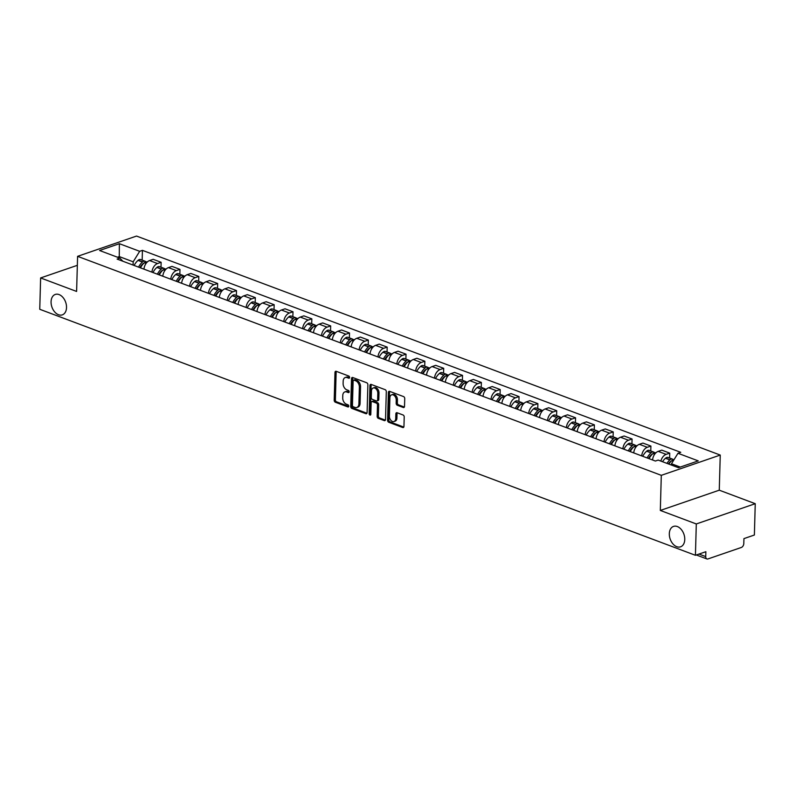<?xml version="1.0" encoding="UTF-8"?>
<svg xmlns="http://www.w3.org/2000/svg" width="795" height="795" viewBox="0 0 795 795"><rect width="100%" height="100%" fill="white"/><g stroke="black" fill="none" stroke-linecap="round" stroke-linejoin="round"><path stroke-width="1.19" d="M349.601 377.436A1.163 0.785 -109 0 0 348.796 376.035L336.206 371.315A1.66 1.113 -109 0 0 335.629 371.295A1.66 1.113 -109 0 0 334.983 372.418L334.198 400.243A1.66 1.113 -109 0 0 335.341 402.23L347.942 406.96A1.163 0.785 -109 0 0 348.001 404.794L346.372 404.178A5.307 3.578 -109 0 1 342.715 397.808L342.774 395.493A5.307 3.578 -109 0 1 344.851 391.905A5.307 3.578 -109 0 1 346.709 391.965L348.339 392.581A1.163 0.785 -109 0 0 348.399 390.415L346.769 389.808A5.307 3.578 -109 0 1 343.112 383.438L343.182 381.113A5.307 3.578 -109 0 1 345.249 377.526A5.307 3.578 -109 0 1 347.107 377.595L348.737 378.201A1.163 0.785 -109 0 0 349.601 377.436M669.311 533.713A10.802 7.284 -109 0 0 680.55 546.831A10.802 7.284 -109 0 0 684.763 539.517A10.802 7.284 -109 0 0 673.524 526.399A10.802 7.284 -109 0 0 669.311 533.713M51.069 301.752A10.802 7.284 -109 0 0 62.308 314.87A10.802 7.284 -109 0 0 66.522 307.556A10.802 7.284 -109 0 0 55.282 294.438A10.802 7.284 -109 0 0 51.069 301.752M403.284 407.497A1.66 1.113 -109 0 0 403.87 407.517A1.66 1.113 -109 0 0 404.516 406.394L404.734 398.583A1.66 1.113 -109 0 0 403.592 396.596L389.6 391.349A1.66 1.113 -109 0 0 389.023 391.329A1.66 1.113 -109 0 0 388.377 392.452L387.592 420.277A1.66 1.113 -109 0 0 388.735 422.264L402.727 427.511A1.66 1.113 -109 0 0 403.303 427.531A1.66 1.113 -109 0 0 403.949 426.408L404.218 416.987A1.66 1.113 -109 0 0 403.075 414.99L397.093 412.744A1.66 1.113 -109 0 0 396.506 412.724A1.66 1.113 -109 0 0 395.86 413.847L395.731 418.528A4.432 2.991 -109 0 1 394.002 421.529A4.432 2.991 -109 0 1 389.391 416.143L389.898 397.828A4.432 2.991 -109 0 1 391.627 394.827A4.432 2.991 -109 0 1 396.238 400.203L396.158 403.254A1.66 1.113 -109 0 0 397.301 405.251L403.284 407.497L404.317 407.139M661.301 475.331L660.317 510.45L696.301 523.955L695.426 555.288L39.75 309.285L40.625 277.942L76.608 291.447L77.592 256.328L661.301 475.331L720.25 455.068L136.531 236.065L77.592 256.328M367.866 384.76A1.66 1.113 -109 0 0 366.724 382.763L352.741 377.516A1.66 1.113 -109 0 0 352.155 377.496A1.66 1.113 -109 0 0 351.509 378.619L350.734 406.444A1.66 1.113 -109 0 0 351.877 408.431L365.859 413.688A1.66 1.113 -109 0 0 366.445 413.708A1.66 1.113 -109 0 0 367.091 412.585L367.866 384.76M371.176 384.432L385.158 389.679A1.66 1.113 -109 0 1 386.3 391.667L385.525 419.502A1.66 1.113 -109 0 1 384.879 420.625A1.66 1.113 -109 0 1 384.293 420.595L378.311 418.349A1.66 1.113 -109 0 1 377.168 416.361L377.486 405.072A1.66 1.113 -109 0 0 376.343 403.085L372.368 401.594A1.66 1.113 -109 0 0 371.792 401.574A1.66 1.113 -109 0 0 371.146 402.697L370.808 414.443A1.163 0.785 -109 0 1 369.158 413.827L369.943 385.535A1.66 1.113 -109 0 1 370.589 384.412A1.66 1.113 -109 0 1 371.176 384.432M696.301 523.955L755.25 503.692L754.375 535.025L743.941 538.613L743.802 543.502A3.379 2.176 110.6 0 1 741.357 547.457L707.997 558.925A3.379 2.176 110.6 0 1 706.894 558.935L696.341 554.98M755.25 503.692L719.266 490.187L720.25 455.068M695.426 555.288L705.861 551.71L705.721 556.589A3.379 2.176 110.6 0 0 706.894 558.935M77.344 265.321L40.625 277.942M151.944 272.148A7.761 5.008 -69.4 0 1 157.539 263.543L149.569 260.551A7.761 5.008 110.6 0 0 143.975 269.157M149.569 260.551L153.167 259.309L161.137 262.3L160.997 267.2M157.539 263.543L161.137 262.3M179.839 274.265L179.978 269.376L172.008 266.385L168.411 267.617A7.761 5.008 110.6 0 0 162.816 276.223M170.786 279.214A7.761 5.008 -69.4 0 1 176.381 270.608L179.978 269.376M198.68 281.341L198.81 276.441L190.84 273.45L187.242 274.682A7.761 5.008 110.6 0 0 181.648 283.288M189.617 286.279A7.761 5.008 -69.4 0 1 195.212 277.674L198.81 276.441M217.512 288.406L217.651 283.507L209.681 280.516L206.084 281.748A7.761 5.008 110.6 0 0 200.489 290.354M208.459 293.345A7.761 5.008 -69.4 0 1 214.054 284.739L217.651 283.507M236.353 295.472L236.483 290.572L228.513 287.581L224.925 288.823A7.761 5.008 110.6 0 0 219.321 297.429M227.291 300.411A7.761 5.008 -69.4 0 1 232.895 291.815L236.483 290.572M255.185 302.537L255.324 297.638L247.354 294.657L243.757 295.889A7.761 5.008 110.6 0 0 238.162 304.495M246.132 307.486A7.761 5.008 -69.4 0 1 251.727 298.88L255.324 297.638M274.027 309.603L274.166 304.714L266.196 301.722L262.598 302.955A7.761 5.008 110.6 0 0 256.994 311.56M264.964 314.552A7.761 5.008 -69.4 0 1 270.568 305.946L274.166 304.714M292.858 316.678L292.997 311.779L285.027 308.788L281.43 310.02A7.761 5.008 110.6 0 0 275.835 318.626M283.805 321.617A7.761 5.008 -69.4 0 1 289.4 313.011L292.997 311.779M311.7 323.744L311.839 318.845L303.869 315.853L300.272 317.096A7.761 5.008 110.6 0 0 294.677 325.692M302.647 328.683A7.761 5.008 -69.4 0 1 308.241 320.077L311.839 318.845M330.541 330.809L330.67 325.91L322.7 322.919L319.103 324.161A7.761 5.008 110.6 0 0 313.508 332.767M321.478 335.748A7.761 5.008 -69.4 0 1 327.073 327.152L330.67 325.91M349.373 337.875L349.512 332.976L341.542 329.995L337.945 331.227A7.761 5.008 110.6 0 0 332.35 339.833M340.32 342.824A7.761 5.008 -69.4 0 1 345.914 334.218L349.512 332.976M368.214 344.941L368.343 340.051L360.373 337.06L356.786 338.292A7.761 5.008 110.6 0 0 351.181 346.898M359.151 349.889A7.761 5.008 -69.4 0 1 364.756 341.284L368.343 340.051M387.046 352.016L387.185 347.117L379.215 344.126L375.618 345.358A7.761 5.008 110.6 0 0 370.023 353.964M377.993 356.955A7.761 5.008 -69.4 0 1 383.588 348.349L387.185 347.117M405.887 359.082L406.026 354.182L398.057 351.191L394.459 352.433A7.761 5.008 110.6 0 0 388.854 361.029M396.824 364.021A7.761 5.008 -69.4 0 1 402.429 355.415L406.026 354.182M424.719 366.147L424.858 361.248L416.888 358.257L413.291 359.499A7.761 5.008 110.6 0 0 407.696 368.105M415.666 371.086A7.761 5.008 -69.4 0 1 421.261 362.49L424.858 361.248M443.56 373.213L443.699 368.314L435.73 365.332L432.132 366.565A7.761 5.008 110.6 0 0 426.537 375.17M434.497 378.162A7.761 5.008 -69.4 0 1 440.102 369.556L443.699 368.314M462.392 380.278L462.531 375.389L454.561 372.398L450.964 373.63A7.761 5.008 110.6 0 0 445.369 382.236M453.339 385.227A7.761 5.008 -69.4 0 1 458.934 376.621L462.531 375.389M481.233 387.354L481.373 382.455L473.403 379.463L469.805 380.696A7.761 5.008 110.6 0 0 464.21 389.302M472.18 392.293A7.761 5.008 -69.4 0 1 477.775 383.687L481.373 382.455M500.075 394.419L500.204 389.52L492.234 386.529L488.647 387.771A7.761 5.008 110.6 0 0 483.042 396.367M491.012 399.358A7.761 5.008 -69.4 0 1 496.617 390.752L500.204 389.52M518.906 401.485L519.046 396.586L511.076 393.595L507.478 394.837A7.761 5.008 110.6 0 0 501.884 403.443M509.853 406.424A7.761 5.008 -69.4 0 1 515.448 397.828L519.046 396.586M537.748 408.55L537.887 403.651L529.917 400.67L526.32 401.902A7.761 5.008 110.6 0 0 520.715 410.508M528.685 413.499A7.761 5.008 -69.4 0 1 534.29 404.894L537.887 403.651M556.58 415.616L556.719 410.727L548.749 407.736L545.151 408.968A7.761 5.008 110.6 0 0 539.557 417.574M547.526 420.565A7.761 5.008 -69.4 0 1 553.121 411.959L556.719 410.727M575.421 422.692L575.56 417.792L567.59 414.801L563.993 416.033A7.761 5.008 110.6 0 0 558.388 424.639M566.358 427.63A7.761 5.008 -69.4 0 1 571.963 419.025L575.56 417.792M594.253 429.757L594.392 424.858L586.422 421.867L582.824 423.109A7.761 5.008 110.6 0 0 577.23 431.705M585.2 434.696A7.761 5.008 -69.4 0 1 590.794 426.09L594.392 424.858M613.094 436.823L613.233 431.923L605.263 428.932L601.666 430.175A7.761 5.008 110.6 0 0 596.071 438.78M604.041 441.762A7.761 5.008 -69.4 0 1 609.636 433.166L613.233 431.923M631.936 443.888L632.065 438.989L624.095 436.008L620.507 437.24A7.761 5.008 110.6 0 0 614.903 445.846M622.873 448.837A7.761 5.008 -69.4 0 1 628.477 440.231L632.065 438.989M650.767 450.954L650.906 446.065L642.936 443.073L639.339 444.306A7.761 5.008 110.6 0 0 633.744 452.911M641.714 455.903A7.761 5.008 -69.4 0 1 647.309 447.297L650.906 446.065M669.609 458.029L669.738 453.13L661.778 450.139L658.181 451.371A7.761 5.008 110.6 0 0 652.576 459.977M660.864 461.1A7.761 5.008 -69.4 0 1 666.15 454.362L669.738 453.13M133.093 265.073L133.182 261.803L119.3 256.596L117.471 257.222M119.26 257.888L119.379 243.697L139.672 251.309L133.182 261.803M122.897 261.247L119.866 258.117L99.574 250.505L119.379 243.697M680.281 467.072L671.497 463.773L677.976 453.279L680.749 452.325L142.434 250.355L139.672 251.309M677.976 453.279L698.258 460.891L678.453 467.699L658.171 460.086L655.398 461.04L117.094 259.071L119.866 258.117M660.317 510.45L719.266 490.187M671.497 463.773L671.457 465.075M142.166 260.134L142.434 250.355M349.571 377.665L348.29 377.188A5.307 3.578 -109 0 0 346.431 377.118L345.249 377.526M344.851 391.905L346.024 391.498A5.307 3.578 -109 0 1 347.892 391.567L349.174 392.044M336.305 371.354A1.66 1.113 -109 0 0 336.156 372.01L335.381 399.835A1.66 1.113 -109 0 0 336.524 401.823L348.767 406.424M352.841 377.555A1.66 1.113 -109 0 0 352.692 378.211L351.917 406.036A1.66 1.113 -109 0 0 353.059 408.034L366.942 413.241M353.984 380.169A1.163 0.785 -109 0 0 353.129 380.944L352.443 405.371A1.163 0.785 -109 0 0 353.238 406.762L354.958 407.408A5.307 3.578 -109 0 0 356.826 407.477A5.307 3.578 -109 0 0 358.893 403.88L359.36 387.185A5.307 3.578 -109 0 0 355.703 380.815L353.984 380.169L355.166 379.772A1.163 0.785 -109 0 0 354.759 379.752L353.576 380.159M356.826 407.477L357.998 407.07A5.307 3.578 -109 0 0 360.075 403.472L358.893 403.88M355.166 379.772L356.885 380.408A5.307 3.578 -109 0 1 360.533 386.777L360.075 403.472M385.376 420.158L379.483 417.951L378.311 418.349M371.792 401.574L372.964 401.167A1.66 1.113 -109 0 1 373.551 401.187L377.516 402.677A1.66 1.113 -109 0 1 378.659 404.675L378.35 415.954A1.66 1.113 -109 0 0 379.483 417.951M371.275 384.472A1.66 1.113 -109 0 0 371.126 385.128L370.331 413.42A1.163 0.785 -109 0 0 370.798 414.592M377.814 393.366A4.432 2.991 -109 0 0 373.193 387.99A4.432 2.991 -109 0 0 371.464 390.991L371.285 397.44A1.66 1.113 -109 0 0 372.428 399.428L376.403 400.918A1.66 1.113 -109 0 0 376.979 400.948A1.66 1.113 -109 0 0 377.625 399.825L377.814 393.366L378.986 392.959A4.432 2.991 -109 0 0 374.375 387.582L373.193 387.99M376.979 400.948L378.162 400.541A1.66 1.113 -109 0 0 378.808 399.418L377.625 399.825M378.986 392.959L378.808 399.418M391.627 394.827L392.809 394.419A4.432 2.991 -109 0 1 397.421 399.796L397.331 402.856A1.66 1.113 -109 0 0 398.474 404.844L404.357 407.05M394.002 421.529L395.185 421.121A4.432 2.991 -109 0 0 396.914 418.12L395.731 418.528M397.192 412.784A1.66 1.113 -109 0 0 397.043 413.44L396.914 418.12M389.709 391.388A1.66 1.113 -109 0 0 389.55 392.044L388.775 419.869A1.66 1.113 -109 0 0 389.918 421.857L403.8 427.074M139.9 267.627A10.633 6.867 -69.4 0 1 142.951 263.741L143.11 263.602A2.067 1.332 -69.4 0 1 143.835 263.244M140.477 267.845A12.829 8.278 -69.4 0 1 144.372 262.757L144.531 262.618A4.263 2.753 -69.4 0 1 147.015 261.953L147.244 262.042M145.942 261.883A4.263 2.753 110.6 0 0 145.088 261.227A4.263 2.753 110.6 0 0 142.603 261.893L142.444 262.032A12.829 8.278 110.6 0 0 138.549 267.12M134.136 265.46A12.829 8.278 -69.4 0 1 138.032 260.382L138.191 260.243A4.263 2.753 -69.4 0 1 140.675 259.577L145.088 261.227M140.496 267.816L140.526 266.564M158.732 274.692A10.633 6.867 -69.4 0 1 161.783 270.807L161.951 270.678A2.067 1.332 -69.4 0 1 162.677 270.31M159.318 274.911A12.829 8.278 -69.4 0 1 163.214 269.823L163.373 269.684A4.263 2.753 -69.4 0 1 165.857 269.018L166.076 269.108M164.784 268.948A4.263 2.753 110.6 0 0 163.919 268.293A4.263 2.753 110.6 0 0 161.435 268.958L161.276 269.098A12.829 8.278 110.6 0 0 157.38 274.186M152.978 272.536A12.829 8.278 -69.4 0 1 156.873 267.448L157.032 267.309A4.263 2.753 -69.4 0 1 159.517 266.643L163.919 268.293M159.328 274.881L159.368 273.629M177.573 281.758A10.633 6.867 -69.4 0 1 180.624 277.882L180.783 277.743A2.067 1.332 -69.4 0 1 181.508 277.375M178.15 281.977A12.829 8.278 -69.4 0 1 182.045 276.889L182.204 276.759A4.263 2.753 -69.4 0 1 184.688 276.094L184.917 276.173M183.615 276.014A4.263 2.753 110.6 0 0 182.761 275.368A4.263 2.753 110.6 0 0 180.276 276.034L180.117 276.163A12.829 8.278 110.6 0 0 176.222 281.251M171.819 279.602A12.829 8.278 -69.4 0 1 175.705 274.514L175.864 274.374A4.263 2.753 -69.4 0 1 178.348 273.709L182.761 275.368M178.169 281.957L178.199 280.695M196.405 288.823A10.633 6.867 -69.4 0 1 199.465 284.948L199.625 284.809A2.067 1.332 -69.4 0 1 200.35 284.441M197.041 287.76L197.001 289.022A12.829 8.278 -69.4 0 1 200.887 283.964L201.046 283.825A4.263 2.753 -69.4 0 1 203.53 283.159L203.749 283.239M202.457 283.09A4.263 2.753 110.6 0 0 201.602 282.434A4.263 2.753 110.6 0 0 199.118 283.099L198.949 283.239A12.829 8.278 110.6 0 0 195.063 288.317M190.651 286.667A12.829 8.278 -69.4 0 1 194.546 281.579L194.705 281.44A4.263 2.753 -69.4 0 1 197.19 280.774L201.602 282.434M215.246 295.899A10.633 6.867 -69.4 0 1 218.297 292.013L218.456 291.874A2.067 1.332 -69.4 0 1 219.191 291.507M215.833 296.118A12.829 8.278 -69.4 0 1 219.718 291.03L219.887 290.891A4.263 2.753 -69.4 0 1 222.371 290.225L222.59 290.304M221.288 290.155A4.263 2.753 110.6 0 0 220.434 289.499A4.263 2.753 110.6 0 0 217.949 290.165L217.79 290.304A12.829 8.278 110.6 0 0 213.895 295.392M209.492 293.733A12.829 8.278 -69.4 0 1 213.388 288.645L213.547 288.515A4.263 2.753 -69.4 0 1 216.031 287.85L220.434 289.499M215.843 296.088L215.872 294.826M234.088 302.965A10.633 6.867 -69.4 0 1 237.139 299.079L237.298 298.94A2.067 1.332 -69.4 0 1 238.023 298.582M234.664 303.183A12.829 8.278 -69.4 0 1 238.56 298.095L238.719 297.956A4.263 2.753 -69.4 0 1 241.203 297.29L241.422 297.38M240.13 297.221A4.263 2.753 110.6 0 0 239.275 296.565A4.263 2.753 110.6 0 0 236.791 297.231L236.632 297.37A12.829 8.278 110.6 0 0 232.736 302.458M228.324 300.798A12.829 8.278 -69.4 0 1 232.22 295.72L232.379 295.581A4.263 2.753 -69.4 0 1 234.863 294.915L239.275 296.565M234.674 303.153L234.714 301.901M252.919 310.03A10.633 6.867 -69.4 0 1 255.97 306.145L256.129 306.015A2.067 1.332 -69.4 0 1 256.865 305.648M253.506 310.249A12.829 8.278 -69.4 0 1 257.401 305.161L257.56 305.022A4.263 2.753 -69.4 0 1 260.045 304.356L260.263 304.445M258.961 304.286A4.263 2.753 110.6 0 0 258.107 303.63A4.263 2.753 110.6 0 0 255.622 304.296L255.463 304.435A12.829 8.278 110.6 0 0 251.568 309.523M247.166 307.874A12.829 8.278 -69.4 0 1 251.061 302.786L251.22 302.647A4.263 2.753 -69.4 0 1 253.704 301.981L258.107 303.63M253.516 310.219L253.555 308.967M271.761 317.096A10.633 6.867 -69.4 0 1 274.812 313.22L274.971 313.081A2.067 1.332 -69.4 0 1 275.696 312.713M272.387 316.032L272.357 317.294A12.829 8.278 -69.4 0 1 276.233 312.226L276.392 312.097A4.263 2.753 -69.4 0 1 278.876 311.431L279.105 311.511M277.803 311.352A4.263 2.753 110.6 0 0 276.948 310.706A4.263 2.753 110.6 0 0 274.464 311.372L274.305 311.501A12.829 8.278 110.6 0 0 270.409 316.589M265.997 314.939A12.829 8.278 -69.4 0 1 269.893 309.851L270.052 309.712A4.263 2.753 -69.4 0 1 272.536 309.046L276.948 310.706M290.592 324.161A10.633 6.867 -69.4 0 1 293.643 320.286L293.812 320.147A2.067 1.332 -69.4 0 1 294.538 319.779M291.228 323.098L291.189 324.36A12.829 8.278 -69.4 0 1 295.074 319.302L295.233 319.163A4.263 2.753 -69.4 0 1 297.718 318.497L297.936 318.576M296.644 318.427A4.263 2.753 110.6 0 0 295.78 317.771A4.263 2.753 110.6 0 0 293.295 318.437L293.136 318.576A12.829 8.278 110.6 0 0 289.241 323.654M284.839 322.005A12.829 8.278 -69.4 0 1 288.734 316.917L288.893 316.778A4.263 2.753 -69.4 0 1 291.377 316.112L295.78 317.771M309.434 331.237A10.633 6.867 -69.4 0 1 312.485 327.351L312.644 327.212A2.067 1.332 -69.4 0 1 313.369 326.854M310.01 331.455A12.829 8.278 -69.4 0 1 313.906 326.367L314.065 326.228A4.263 2.753 -69.4 0 1 316.549 325.562L316.778 325.642M315.476 325.493A4.263 2.753 110.6 0 0 314.621 324.837A4.263 2.753 110.6 0 0 312.137 325.503L311.978 325.642A12.829 8.278 110.6 0 0 308.082 330.73M303.68 329.07A12.829 8.278 -69.4 0 1 307.566 323.982L307.725 323.853A4.263 2.753 -69.4 0 1 310.209 323.187L314.621 324.837M310.03 331.426L310.06 330.163M328.265 338.302A10.633 6.867 -69.4 0 1 331.326 334.417L331.485 334.278A2.067 1.332 -69.4 0 1 332.211 333.92M328.852 338.521A12.829 8.278 -69.4 0 1 332.747 333.433L332.906 333.294A4.263 2.753 -69.4 0 1 335.391 332.628L335.609 332.717M334.317 332.558A4.263 2.753 110.6 0 0 333.463 331.903A4.263 2.753 110.6 0 0 330.978 332.568L330.809 332.708A12.829 8.278 110.6 0 0 326.924 337.796M322.512 336.136A12.829 8.278 -69.4 0 1 326.407 331.058L326.566 330.919A4.263 2.753 -69.4 0 1 329.05 330.253L333.463 331.903M328.862 338.491L328.901 337.239M347.107 345.368A10.633 6.867 -69.4 0 1 350.158 341.482L350.317 341.353A2.067 1.332 -69.4 0 1 351.052 340.985M347.733 344.305L347.703 345.567A12.829 8.278 -69.4 0 1 351.579 340.498L351.748 340.359A4.263 2.753 -69.4 0 1 354.222 339.694L354.451 339.783M353.149 339.624A4.263 2.753 110.6 0 0 352.294 338.968A4.263 2.753 110.6 0 0 349.81 339.634L349.651 339.773A12.829 8.278 110.6 0 0 345.755 344.861M341.353 343.211A12.829 8.278 -69.4 0 1 345.239 338.123L345.408 337.984A4.263 2.753 -69.4 0 1 347.892 337.319L352.294 338.968M365.948 352.433A10.633 6.867 -69.4 0 1 368.999 348.558L369.158 348.419A2.067 1.332 -69.4 0 1 369.884 348.051M366.575 351.37L366.535 352.632A12.829 8.278 -69.4 0 1 370.42 347.564L370.579 347.435A4.263 2.753 -69.4 0 1 373.064 346.769L373.282 346.849M371.99 346.69A4.263 2.753 110.6 0 0 371.136 346.044A4.263 2.753 110.6 0 0 368.651 346.709L368.492 346.839A12.829 8.278 110.6 0 0 364.597 351.927M360.185 350.277A12.829 8.278 -69.4 0 1 364.08 345.189L364.239 345.05A4.263 2.753 -69.4 0 1 366.724 344.384L371.136 346.044M384.78 359.499A10.633 6.867 -69.4 0 1 387.831 355.623L387.99 355.484A2.067 1.332 -69.4 0 1 388.725 355.117M385.366 359.718A12.829 8.278 -69.4 0 1 389.262 354.64L389.421 354.5A4.263 2.753 -69.4 0 1 391.905 353.835L392.124 353.914M390.822 353.765A4.263 2.753 110.6 0 0 389.967 353.109A4.263 2.753 110.6 0 0 387.483 353.775L387.324 353.914A12.829 8.278 110.6 0 0 383.428 358.992M379.026 357.343A12.829 8.278 -69.4 0 1 382.922 352.255L383.081 352.115A4.263 2.753 -69.4 0 1 385.565 351.45L389.967 353.109M385.376 359.698L385.416 358.436M403.622 366.575A10.633 6.867 -69.4 0 1 406.672 362.689L406.831 362.55A2.067 1.332 -69.4 0 1 407.557 362.192M404.198 366.793A12.829 8.278 -69.4 0 1 408.093 361.705L408.252 361.566A4.263 2.753 -69.4 0 1 410.737 360.9L410.965 360.98M409.663 360.831A4.263 2.753 110.6 0 0 408.809 360.175A4.263 2.753 110.6 0 0 406.325 360.841L406.166 360.98A12.829 8.278 110.6 0 0 402.27 366.068M397.858 364.408A12.829 8.278 -69.4 0 1 401.753 359.32L401.912 359.191A4.263 2.753 -69.4 0 1 404.397 358.525L408.809 360.175M404.218 366.763L404.248 365.501M422.453 373.64A10.633 6.867 -69.4 0 1 425.504 369.755L425.663 369.625A2.067 1.332 -69.4 0 1 426.398 369.258M423.089 372.577L423.049 373.829A12.829 8.278 -69.4 0 1 426.935 368.771L427.094 368.632A4.263 2.753 -69.4 0 1 429.578 367.966L429.797 368.055M428.505 367.896A4.263 2.753 110.6 0 0 427.64 367.24A4.263 2.753 110.6 0 0 425.156 367.906L424.997 368.045A12.829 8.278 110.6 0 0 421.102 373.133M416.699 371.474A12.829 8.278 -69.4 0 1 420.595 366.396L420.754 366.257A4.263 2.753 -69.4 0 1 423.238 365.591L427.64 367.24M441.295 380.706A10.633 6.867 -69.4 0 1 444.345 376.83L444.504 376.691A2.067 1.332 -69.4 0 1 445.23 376.323M441.921 379.642L441.891 380.904A12.829 8.278 -69.4 0 1 445.766 375.836L445.925 375.697A4.263 2.753 -69.4 0 1 448.41 375.031L448.638 375.121M447.337 374.962A4.263 2.753 110.6 0 0 446.482 374.306A4.263 2.753 110.6 0 0 443.998 374.972L443.839 375.111A12.829 8.278 110.6 0 0 439.943 380.199M435.531 378.549A12.829 8.278 -69.4 0 1 439.426 373.461L439.585 373.322A4.263 2.753 -69.4 0 1 442.07 372.656L446.482 374.306M460.126 387.771A10.633 6.867 -69.4 0 1 463.187 383.896L463.346 383.756A2.067 1.332 -69.4 0 1 464.071 383.389M460.712 387.99A12.829 8.278 -69.4 0 1 464.608 382.902L464.767 382.773A4.263 2.753 -69.4 0 1 467.251 382.107L467.47 382.186M466.178 382.027A4.263 2.753 110.6 0 0 465.314 381.381A4.263 2.753 110.6 0 0 462.839 382.047L462.67 382.176A12.829 8.278 110.6 0 0 458.785 387.264M454.372 385.615A12.829 8.278 -69.4 0 1 458.268 380.527L458.427 380.388A4.263 2.753 -69.4 0 1 460.911 379.722L465.314 381.381M460.722 387.97L460.762 386.708M478.968 394.837A10.633 6.867 -69.4 0 1 482.018 390.961L482.177 390.822A2.067 1.332 -69.4 0 1 482.903 390.454M479.554 395.055A12.829 8.278 -69.4 0 1 483.44 389.977L483.599 389.838A4.263 2.753 -69.4 0 1 486.083 389.172L486.311 389.252M485.01 389.103A4.263 2.753 110.6 0 0 484.155 388.447A4.263 2.753 110.6 0 0 481.671 389.113L481.512 389.252A12.829 8.278 110.6 0 0 477.616 394.33M473.214 392.68A12.829 8.278 -69.4 0 1 477.099 387.592L477.268 387.453A4.263 2.753 -69.4 0 1 479.753 386.787L484.155 388.447M479.564 395.036L479.594 393.773M497.809 401.912A10.633 6.867 -69.4 0 1 500.86 398.027L501.019 397.888A2.067 1.332 -69.4 0 1 501.744 397.53M498.385 402.131A12.829 8.278 -69.4 0 1 502.281 397.043L502.44 396.904A4.263 2.753 -69.4 0 1 504.924 396.238L505.143 396.317M503.851 396.168A4.263 2.753 110.6 0 0 502.997 395.512A4.263 2.753 110.6 0 0 500.512 396.178L500.353 396.317A12.829 8.278 110.6 0 0 496.458 401.405M492.045 399.746A12.829 8.278 -69.4 0 1 495.941 394.658L496.1 394.529A4.263 2.753 -69.4 0 1 498.584 393.863L502.997 395.512M498.395 402.101L498.435 400.839M516.641 408.978A10.633 6.867 -69.4 0 1 519.692 405.092L519.851 404.963A2.067 1.332 -69.4 0 1 520.586 404.595M517.277 407.915L517.237 409.167A12.829 8.278 -69.4 0 1 521.122 404.108L521.281 403.969A4.263 2.753 -69.4 0 1 523.766 403.303L523.985 403.393M522.683 403.234A4.263 2.753 110.6 0 0 521.828 402.578A4.263 2.753 110.6 0 0 519.344 403.244L519.185 403.383A12.829 8.278 110.6 0 0 515.289 408.471M510.887 406.821A12.829 8.278 -69.4 0 1 514.782 401.733L514.941 401.594A4.263 2.753 -69.4 0 1 517.426 400.928L521.828 402.578M535.482 416.043A10.633 6.867 -69.4 0 1 538.533 412.168L538.692 412.029A2.067 1.332 -69.4 0 1 539.417 411.661M536.059 416.262A12.829 8.278 -69.4 0 1 539.954 411.174L540.113 411.035A4.263 2.753 -69.4 0 1 542.597 410.369L542.826 410.459M541.524 410.3A4.263 2.753 110.6 0 0 540.67 409.644A4.263 2.753 110.6 0 0 538.185 410.309L538.026 410.449A12.829 8.278 110.6 0 0 534.131 415.537M529.718 413.887A12.829 8.278 -69.4 0 1 533.614 408.799L533.773 408.66A4.263 2.753 -69.4 0 1 536.257 407.994L540.67 409.644M536.078 416.242L536.108 414.98M554.314 423.109A10.633 6.867 -69.4 0 1 557.365 419.233L557.524 419.094A2.067 1.332 -69.4 0 1 558.259 418.727M554.9 423.328A12.829 8.278 -69.4 0 1 558.796 418.24L558.955 418.11A4.263 2.753 -69.4 0 1 561.439 417.445L561.658 417.524M560.366 417.365A4.263 2.753 110.6 0 0 559.501 416.719A4.263 2.753 110.6 0 0 557.017 417.385L556.858 417.514A12.829 8.278 110.6 0 0 552.962 422.602M548.56 420.953A12.829 8.278 -69.4 0 1 552.455 415.865L552.614 415.725A4.263 2.753 -69.4 0 1 555.099 415.06L559.501 416.719M554.91 423.308L554.95 422.046M573.155 430.175A10.633 6.867 -69.4 0 1 576.206 426.299L576.365 426.16A2.067 1.332 -69.4 0 1 577.091 425.792M573.781 429.111L573.752 430.373A12.829 8.278 -69.4 0 1 577.627 425.315L577.786 425.176A4.263 2.753 -69.4 0 1 580.27 424.51L580.499 424.59M579.197 424.441A4.263 2.753 110.6 0 0 578.343 423.785A4.263 2.753 110.6 0 0 575.858 424.451L575.699 424.59A12.829 8.278 110.6 0 0 571.804 429.678M567.392 428.018A12.829 8.278 -69.4 0 1 571.287 422.93L571.446 422.791A4.263 2.753 -69.4 0 1 573.93 422.125L578.343 423.785M591.987 437.25A10.633 6.867 -69.4 0 1 595.048 433.364L595.207 433.225A2.067 1.332 -69.4 0 1 595.932 432.868M592.623 436.177L592.583 437.439A12.829 8.278 -69.4 0 1 596.469 432.381L596.628 432.241A4.263 2.753 -69.4 0 1 599.112 431.576L599.331 431.655M598.039 431.506A4.263 2.753 110.6 0 0 597.174 430.85A4.263 2.753 110.6 0 0 594.69 431.516L594.531 431.655A12.829 8.278 110.6 0 0 590.645 436.743M586.233 435.084A12.829 8.278 -69.4 0 1 590.129 429.996L590.288 429.866A4.263 2.753 -69.4 0 1 592.772 429.201L597.174 430.85M610.828 444.316A10.633 6.867 -69.4 0 1 613.879 440.43L614.038 440.301A2.067 1.332 -69.4 0 1 614.764 439.933M611.415 444.534A12.829 8.278 -69.4 0 1 615.3 439.446L615.459 439.307A4.263 2.753 -69.4 0 1 617.944 438.641L618.172 438.731M616.87 438.572A4.263 2.753 110.6 0 0 616.016 437.916A4.263 2.753 110.6 0 0 613.531 438.582L613.372 438.721A12.829 8.278 110.6 0 0 609.477 443.809M605.075 442.159A12.829 8.278 -69.4 0 1 608.96 437.071L609.129 436.932A4.263 2.753 -69.4 0 1 611.613 436.266L616.016 437.916M611.425 444.504L611.454 443.252M629.67 451.381A10.633 6.867 -69.4 0 1 632.721 447.505L632.88 447.366A2.067 1.332 -69.4 0 1 633.605 446.999M630.246 451.6A12.829 8.278 -69.4 0 1 634.142 446.512L634.301 446.373A4.263 2.753 -69.4 0 1 636.785 445.707L637.004 445.796M635.712 445.637A4.263 2.753 110.6 0 0 634.857 444.991A4.263 2.753 110.6 0 0 632.373 445.647L632.214 445.786A12.829 8.278 110.6 0 0 628.318 450.874M623.906 449.225A12.829 8.278 -69.4 0 1 627.802 444.137L627.961 443.998A4.263 2.753 -69.4 0 1 630.445 443.332L634.857 444.991M630.256 451.58L630.296 450.318M648.501 458.447A10.633 6.867 -69.4 0 1 651.552 454.571L651.711 454.432A2.067 1.332 -69.4 0 1 652.447 454.064M649.088 458.665A12.829 8.278 -69.4 0 1 652.983 453.577L653.142 453.448A4.263 2.753 -69.4 0 1 655.627 452.782L655.845 452.862M654.543 452.713A4.263 2.753 110.6 0 0 653.689 452.057A4.263 2.753 110.6 0 0 651.204 452.723L651.045 452.852A12.829 8.278 110.6 0 0 647.15 457.94M642.748 456.29A12.829 8.278 -69.4 0 1 646.643 451.202L646.802 451.063A4.263 2.753 -69.4 0 1 649.286 450.397L653.689 452.057M649.098 458.645L649.127 457.383M668.347 463.902A10.633 6.867 -69.4 0 1 670.394 461.637L670.553 461.498A2.067 1.332 -69.4 0 1 671.278 461.13M668.863 464.101A12.829 8.278 -69.4 0 1 671.815 460.653L671.974 460.514A4.263 2.753 -69.4 0 1 673.981 459.739M673.385 459.778A4.263 2.753 110.6 0 0 672.53 459.122A4.263 2.753 110.6 0 0 670.046 459.788L669.887 459.927A12.829 8.278 110.6 0 0 666.926 463.376M662.523 461.716A12.829 8.278 -69.4 0 1 665.475 458.268L665.634 458.129A4.263 2.753 -69.4 0 1 668.118 457.473L672.53 459.122M647.309 447.297L639.339 444.306M628.477 440.231L620.507 437.24M609.636 433.166L601.666 430.175M590.794 426.09L582.824 423.109M571.963 419.025L563.993 416.033M553.121 411.959L545.151 408.968M534.29 404.894L526.32 401.902M515.448 397.828L507.478 394.837M496.617 390.752L488.647 387.771M477.775 383.687L469.805 380.696M458.934 376.621L450.964 373.63M440.102 369.556L432.132 366.565M421.261 362.49L413.291 359.499M402.429 355.415L394.459 352.433M383.588 348.349L375.618 345.358M364.756 341.284L356.786 338.292M345.914 334.218L337.945 331.227M327.073 327.152L319.103 324.161M308.241 320.077L300.272 317.096M289.4 313.011L281.43 310.02M270.568 305.946L262.598 302.955M251.727 298.88L243.757 295.889M232.895 291.815L224.925 288.823M214.054 284.739L206.084 281.748M195.212 277.674L187.242 274.682M176.381 270.608L168.411 267.617M666.15 454.362L658.181 451.371M699.004 554.065L705.721 556.589M348.29 377.188L347.107 377.595M349.055 392.333L348.339 392.581M347.892 391.567L346.709 391.965M348.657 406.712L347.942 406.96M336.524 401.823L335.341 402.23M335.381 399.835L334.198 400.243M336.156 372.01L334.983 372.418M349.462 377.953L348.737 378.201M366.892 413.33L365.859 413.688M353.059 408.034L351.877 408.431M351.917 406.036L350.734 406.444M352.692 378.211L351.509 378.619M360.533 386.777L359.36 387.185M356.885 380.408L355.703 380.815M385.327 420.247L384.293 420.595M378.35 415.954L377.168 416.361M378.659 404.675L377.486 405.072M377.516 402.677L376.343 403.085M373.551 401.187L372.368 401.594M370.331 413.42L369.158 413.827M371.126 385.128L369.943 385.535M398.474 404.844L397.301 405.251M397.331 402.856L396.158 403.254M397.421 399.796L396.238 400.203M397.043 413.44L395.86 413.847M403.751 427.163L402.727 427.511M389.918 421.857L388.735 422.264M388.775 419.869L387.592 420.277M389.55 392.044L388.377 392.452M146.191 263.244L144.531 262.618M142.603 261.893L138.191 260.243M142.444 262.032L138.032 260.382M146.071 263.393L144.372 262.757M165.022 270.31L163.373 269.684M161.435 268.958L157.032 267.309M161.276 269.098L156.873 267.448M164.913 270.459L163.214 269.823M183.864 277.375L182.204 276.759M180.276 276.034L175.864 274.374M180.117 276.163L175.705 274.514M183.744 277.534L182.045 276.889M202.695 284.441L201.046 283.825M199.118 283.099L194.705 281.44M198.949 283.239L194.546 281.579M202.586 284.6L200.887 283.964M221.537 291.507L219.887 290.891M217.949 290.165L213.547 288.515M217.79 290.304L213.388 288.645M221.427 291.666L219.718 291.03M240.368 298.582L238.719 297.956M236.791 297.231L232.379 295.581M236.632 297.37L232.22 295.72M240.259 298.731L238.56 298.095M259.21 305.648L257.56 305.022M255.622 304.296L251.22 302.647M255.463 304.435L251.061 302.786M259.1 305.797L257.401 305.161M278.051 312.713L276.392 312.097M274.464 311.372L270.052 309.712M274.305 311.501L269.893 309.851M277.932 312.872L276.233 312.226M296.883 319.779L295.233 319.163M293.295 318.437L288.893 316.778M293.136 318.576L288.734 316.917M296.774 319.938L295.074 319.302M315.724 326.844L314.065 326.228M312.137 325.503L307.725 323.853M311.978 325.642L307.566 323.982M315.605 327.003L313.906 326.367M334.556 333.92L332.906 333.294M330.978 332.568L326.566 330.919M330.809 332.708L326.407 331.058M334.447 334.069L332.747 333.433M353.397 340.985L351.748 340.359M349.81 339.634L345.408 337.984M349.651 339.773L345.239 338.123M353.288 341.135L351.579 340.498M372.229 348.051L370.579 347.435M368.651 346.709L364.239 345.05M368.492 346.839L364.08 345.189M372.12 348.21L370.42 347.564M391.07 355.117L389.421 354.5M387.483 353.775L383.081 352.115M387.324 353.914L382.922 352.255M390.961 355.276L389.262 354.64M409.912 362.182L408.252 361.566M406.325 360.841L401.912 359.191M406.166 360.98L401.753 359.32M409.793 362.341L408.093 361.705M428.743 369.258L427.094 368.632M425.156 367.906L420.754 366.257M424.997 368.045L420.595 366.396M428.634 369.407L426.935 368.771M447.585 376.323L445.925 375.697M443.998 374.972L439.585 373.322M443.839 375.111L439.426 373.461M447.466 376.472L445.766 375.836M466.417 383.389L464.767 382.773M462.839 382.047L458.427 380.388M462.67 382.176L458.268 380.527M466.307 383.548L464.608 382.902M485.258 390.454L483.599 389.838M481.671 389.113L477.268 387.453M481.512 389.252L477.099 387.592M485.149 390.613L483.44 389.977M504.09 397.52L502.44 396.904M500.512 396.178L496.1 394.529M500.353 396.317L495.941 394.658M503.98 397.679L502.281 397.043M522.931 404.595L521.281 403.969M519.344 403.244L514.941 401.594M519.185 403.383L514.782 401.733M522.822 404.744L521.122 404.108M541.773 411.661L540.113 411.035M538.185 410.309L533.773 408.66M538.026 410.449L533.614 408.799M541.653 411.81L539.954 411.174M560.604 418.727L558.955 418.11M557.017 417.385L552.614 415.725M556.858 417.514L552.455 415.865M560.495 418.885L558.796 418.24M579.446 425.792L577.786 425.176M575.858 424.451L571.446 422.791M575.699 424.59L571.287 422.93M579.326 425.951L577.627 425.315M598.277 432.858L596.628 432.241M594.69 431.516L590.288 429.866M594.531 431.655L590.129 429.996M598.168 433.017L596.469 432.381M617.119 439.933L615.459 439.307M613.531 438.582L609.129 436.932M613.372 438.721L608.96 437.071M617 440.082L615.3 439.446M635.95 446.999L634.301 446.373M632.373 445.647L627.961 443.998M632.214 445.786L627.802 444.137M635.841 447.148L634.142 446.512M654.792 454.064L653.142 453.448M651.204 452.723L646.802 451.063M651.045 452.852L646.643 451.202M654.683 454.223L652.983 453.577M673.216 460.981L671.974 460.514M670.046 459.788L665.634 458.129M669.887 459.927L665.475 458.268M673.117 461.14L671.815 460.653"/></g></svg>

